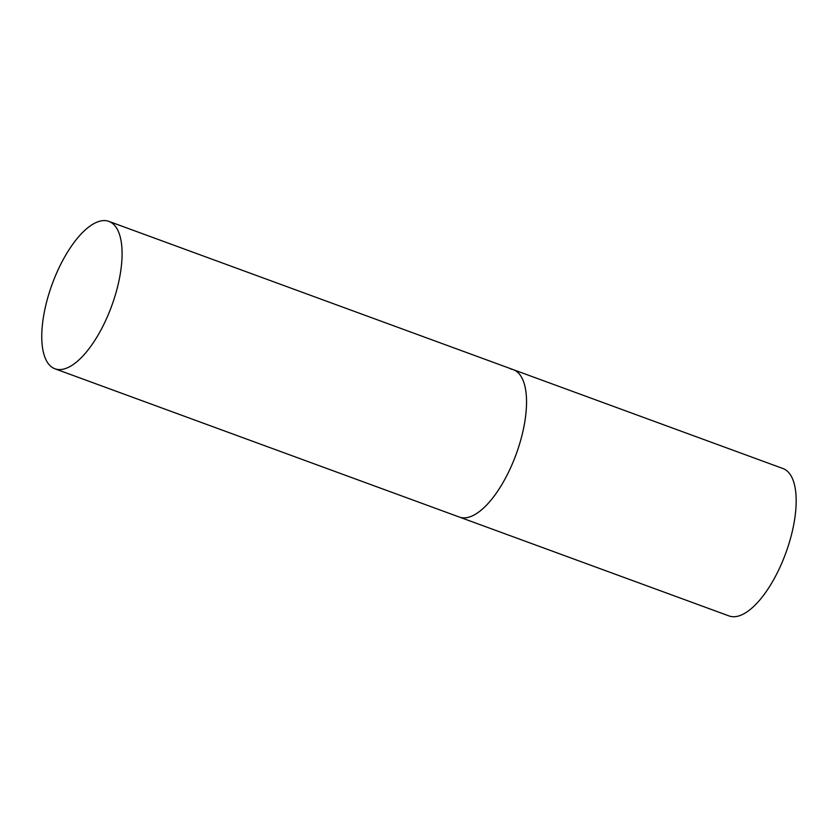 <?xml version="1.0" encoding="UTF-8"?>
<svg xmlns="http://www.w3.org/2000/svg" width="838" height="838" viewBox="0 0 838 838"><rect width="100%" height="100%" fill="white"/><g stroke="black" fill="none" stroke-linecap="round" stroke-linejoin="round"><path stroke-width="1.26" d="M462.073 517.737A78.479 31.697 110.1 0 1 459.36 517.067A78.479 31.697 -69.9 0 0 518.387 447.785A78.479 31.697 -69.9 0 0 513.39 369.694A78.479 31.697 110.1 0 1 517.287 451.043A78.479 31.697 110.1 0 1 462.073 517.737M510.677 369.024A78.479 31.697 110.1 0 1 513.39 369.694L783.027 468.557A78.479 31.697 110.1 0 1 786.924 549.906A78.479 31.697 110.1 0 1 731.7 616.6A78.479 31.697 110.1 0 1 728.987 615.92L54.899 368.772A78.479 31.697 -69.9 0 0 113.926 299.491A78.479 31.697 -69.9 0 0 108.94 221.4A78.479 31.697 -69.9 0 0 49.913 290.681A78.479 31.697 -69.9 0 0 54.899 368.772M513.39 369.694L108.94 221.4"/></g></svg>
